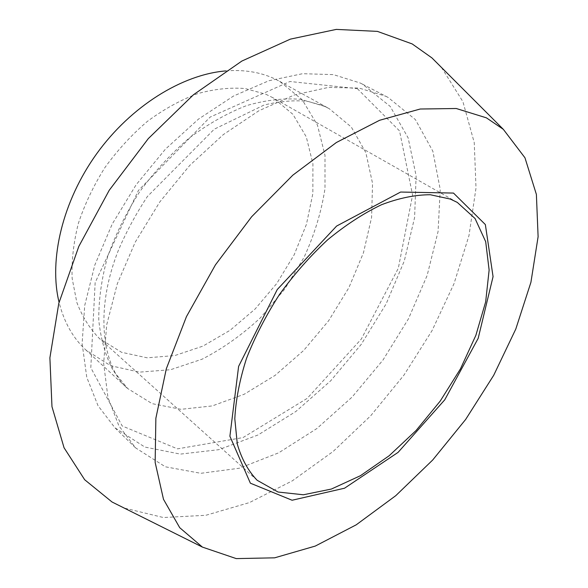 <?xml version="1.0" encoding="UTF-8"?>
<svg xmlns="http://www.w3.org/2000/svg" width="588" height="588" viewBox="0 0 588 588"><rect width="100%" height="100%" fill="white"/><g stroke="black" fill="none" stroke-linecap="round" stroke-linejoin="round"><path stroke-width="0.44" stroke-dasharray="2.94 2.21" d="M265.754 94.19L273.141 97.851L292.912 114.322L306.289 136.879L312.919 163.846L312.86 193.54L306.429 224.359L294.176 254.788L276.808 283.423L255.148 308.972L230.165 330.236L202.97 346.097L174.82 355.564L147.147 357.813L121.518 352.271L99.629 338.739C89.913 328.883 82.313 316.785 76.83 302.43L72.155 278.462C71.457 260.954 73.522 242.616 78.344 223.462C84.738 204.212 93.61 185.558 104.958 167.492C117.519 150.19 131.661 134.821 147.375 121.385C163.655 109.39 180.273 100.173 197.245 93.757C214.032 89.06 229.989 87.325 245.115 88.545L265.754 94.19M441.463 67.451L462.918 101.665L474.251 142.656L476.008 187.998L468.974 235.597L454.024 283.644L432.07 330.581L404.007 375.048L370.719 415.753L333.153 451.452L292.317 480.844L249.4 502.6L205.837 515.294L163.368 517.528L124.119 508.025M385.757 96.248L388.036 97.388L415.415 119.621L432.841 151.212L440.228 189.402L438.067 231.591L427.145 275.427L408.447 318.836L383.045 359.952L352.094 397.076L316.844 428.556L278.727 452.804L239.397 468.217L200.831 473.303L165.353 466.791L135.585 447.865L118.886 425.83L107.935 397.378L103.65 363.31L106.685 324.892L117.299 283.813L135.262 242.094L159.811 201.927L189.711 165.463L223.322 134.593L258.838 110.787L294.404 94.947L328.31 87.436L359.128 88.068L385.757 96.248M360.15 82.989L362.451 84.135L390.197 106.413L408.131 137.864L416.128 175.783L414.599 217.582L404.301 260.932L386.184 303.783L361.289 344.281L330.765 380.723L295.867 411.482L258.007 434.988L218.839 449.673L180.347 454.105L144.832 447.056L114.917 427.792L98.012 405.683L86.774 377.32L82.122 343.524L84.701 305.569L94.793 265.114L112.168 224.138L136.107 184.794L165.412 149.168L198.501 119.099L233.583 95.998L268.841 80.754L302.592 73.691L333.396 74.625L360.15 82.989M225.733 70.92C243.506 69.524 259.411 71.971 273.457 78.263L279.616 81.328L302.195 99.732L317.432 125.046L324.995 155.328L324.988 188.63C321.43 211.724 314.484 234.568 304.143 257.154L284.739 289.142L260.543 317.682C242.396 334.638 222.933 348.464 202.162 359.158L170.571 369.72L139.459 372.138L110.617 365.699L86.01 350.117C73.074 338.218 64.092 322.283 59.065 302.305M357.328 88.648L399.531 130.903L412.585 195.135L398.326 268.224L361.304 339.063L307.245 398.333L243.035 437.568L177.495 448.857L122.201 425.984L90.809 367.743L95.153 282.593L138.386 190.527L210.129 117.093L289.943 81.497L357.328 88.648M323.091 105.627L329.199 108.648L351.308 127.037L365.846 152.615L372.549 183.39L371.601 217.369L363.48 252.708L348.89 287.686L328.648 320.732L303.717 350.404L275.169 375.335L244.226 394.239L212.297 405.918L180.986 409.321L152.116 403.647L127.655 388.514L113.139 370.565C105.561 356.034 100.776 339.225 98.784 320.151C98.571 300.049 101.518 278.903 107.626 256.728C115.542 234.399 126.251 212.709 139.746 191.659C154.615 171.483 171.174 153.549 189.439 137.871C208.27 123.862 227.335 113.094 246.644 105.583C265.651 100.078 283.563 97.983 300.372 99.298L323.091 105.627M457.288 202.404L273.141 97.851M257.14 480.278L99.629 338.739M388.036 97.388L362.451 84.135M135.585 447.865L114.917 427.792M279.616 81.328L329.184 108.64L324.679 106.391L308.362 101.503C295.536 99.938 280.792 101.099 264.137 105.002L214.275 129.176L147.368 196.532C135.982 213.87 126.369 231.672 118.533 249.937C92.434 315.44 104.929 370.065 127.618 388.477L86.01 350.117"/><path stroke-width="0.88" d="M450.335 199.075L457.288 202.404L475.06 218.53L485.695 241.683L489.128 270.068L485.666 301.864L475.861 335.351L460.426 368.933L440.191 401.112L416.076 430.497L389.124 455.781L360.459 475.692L331.397 489.047L303.386 494.78L278.058 492.031L257.14 480.278C248.18 470.937 241.572 458.883 237.317 444.116L234.803 418.825C235.759 399.965 239.654 379.848 246.49 358.474C254.971 336.792 265.967 315.477 279.462 294.514C294.14 274.265 310.229 256.008 327.729 239.735C345.634 225.006 363.538 213.341 381.458 204.749C398.973 198.083 415.26 194.746 430.32 194.746L450.335 199.075M453.495 193.07L485.357 224.565L493.06 276.632L478.176 338.35L444.756 399.811L398.083 452.37L344.553 488.209L292.089 500.241L250.378 483.189L229.893 436.237L238.618 366.375L277.264 289.524L336.623 226.049L400.619 192.041L453.495 193.07M486.401 117.835L503.328 129.331L524.959 157.775L536.388 194.444L538.108 236.721L530.927 282.269L515.794 329.052L493.7 375.306L465.652 419.45L432.665 460.044L395.79 495.655L356.21 524.827L315.286 546.068L274.64 557.828L236.244 558.6L202.412 547.097L179.722 527.693L163.486 499.293L155.151 462.411L155.864 418.266L166.308 368.801L186.44 316.645L215.436 264.879L251.649 216.729L292.839 175.158L336.373 142.509L379.62 120.268L420.214 109.015L456.251 108.508L486.401 117.835M124.119 508.025L112.051 502.005L84.672 479.735L64.055 447.762L51.972 406.668L49.892 357.82L58.778 303.415L78.814 246.416L109.221 190.291L148.279 138.643L193.481 94.734L241.859 61.056L290.369 39.131L336.292 29.4L377.408 31.385L412.173 43.924L431.937 57.911L441.463 67.451M59.065 302.305C48.672 259.749 62.49 201.258 96.711 153.703C130.97 106.178 182.082 74.544 225.733 70.92M503.328 129.331L431.937 57.911M202.412 547.097L112.051 502.005"/></g></svg>
